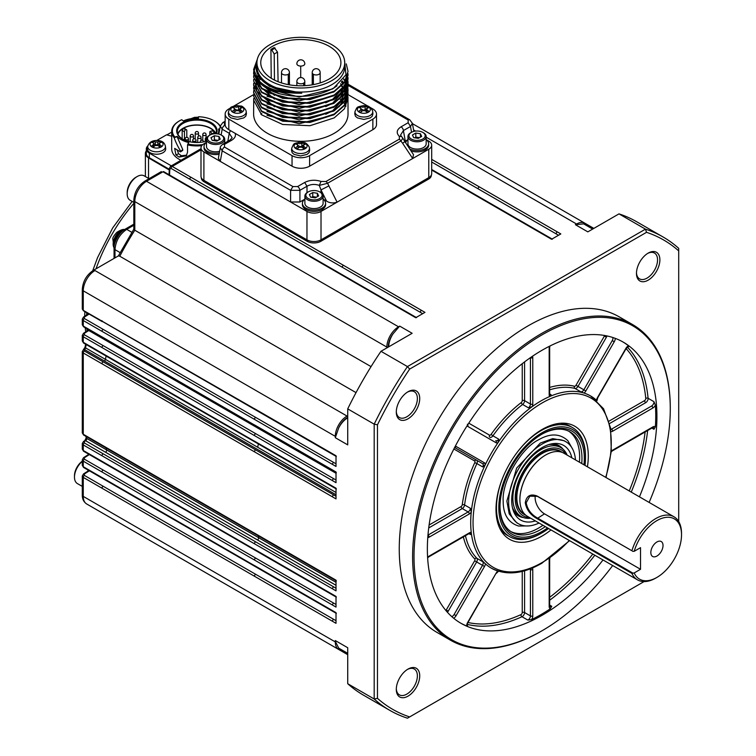 <?xml version="1.0" encoding="UTF-8"?>
<svg xmlns="http://www.w3.org/2000/svg" width="756" height="756" viewBox="0 0 756 756"><rect width="100%" height="100%" fill="white"/><g stroke="black" fill="none" stroke-linecap="round" stroke-linejoin="round"><path stroke-width="1.13" d="M163.797 171.706L162.965 171.782A1.654 0.954 -60 0 1 163.797 171.706L182.536 182.527A1.654 0.954 120 0 0 181.705 182.602L412.2 315.677A1.654 0.954 -60 0 1 413.031 315.602L182.536 182.527M181.705 182.602L162.965 171.782L146.513 181.289A16.566 9.563 120 0 0 134.795 201.578L134.795 230.221L371.045 366.622M356.029 392.619L119.788 256.227L118.437 255.878L93.319 270.383C86.553 274.967 82.876 281.326 82.291 289.482A3.317 1.909 180 0 0 83.264 290.833L83.264 310.347L255.367 409.27M336.014 582.318L258.854 537.799L258.325 535.891M200.992 149.839L172.217 166.443L170.544 166.292L169.325 168.437A1.654 0.907 2.5 0 0 169.816 169.117L169.552 175.033M336.014 620.685L84.37 475.401A1.654 0.954 120 0 0 83.264 477.395L82.291 476.025L83.547 473.899A1.654 0.907 57.5 0 1 84.37 473.984L89.369 470.799M88.31 470.194A16.566 9.563 120 0 0 87.498 471.385M336.014 604.46L84.37 459.175A1.654 0.954 120 0 0 83.264 461.169L83.264 466.717A1.654 0.954 120 0 0 83.604 467.473L82.291 465.384L83.264 466.717L255.367 566.149M103.109 469.996A1.654 0.954 120 0 0 102.003 471.99L83.264 461.169L82.291 459.79L83.547 457.673A1.654 0.907 57.5 0 1 84.37 457.749L89.369 454.573M336.014 588.225L84.37 442.95A1.654 0.954 120 0 0 83.264 444.934L83.264 450.481A1.654 0.954 120 0 0 83.604 451.247L82.291 449.159L83.264 450.481L255.367 549.924M103.109 453.77A1.654 0.954 120 0 0 102.003 455.755L83.264 444.934L82.291 443.564L83.547 441.438A1.654 0.907 57.5 0 1 84.37 441.523L85.617 440.729A1.654 0.907 -122.5 0 0 84.785 440.644M336.014 496.267L84.37 350.982A1.654 0.954 120 0 0 83.264 352.976L83.264 434.256A1.654 0.954 120 0 0 83.604 435.012L82.291 432.923L83.264 434.256L255.367 533.689M103.109 361.803A1.654 0.954 120 0 0 102.003 363.797L83.264 352.976L82.291 351.597L83.547 349.48A1.654 0.907 57.5 0 1 84.37 349.555L84.455 349.508A1.654 0.907 -122.5 0 0 83.623 349.433A1.654 0.907 -122.5 0 0 83.585 349.452M336.014 480.032L84.37 334.757A1.654 0.954 120 0 0 83.264 336.741L83.264 342.288A1.654 0.954 120 0 0 83.604 343.054L82.291 340.965L83.264 342.288L255.367 441.731M103.109 345.577A1.654 0.954 120 0 0 102.003 347.562L83.264 336.741L82.291 335.371L83.547 333.245A1.654 0.907 57.5 0 1 84.37 333.33L88.773 330.523A1.654 0.907 -122.5 0 0 87.942 330.438L88.669 329.748M336.014 463.806L84.37 318.522A1.654 0.954 120 0 0 83.264 320.516L83.264 326.063A1.654 0.954 120 0 0 83.604 326.819L82.291 324.73L83.264 326.063L255.367 425.496M103.109 329.342A1.654 0.954 120 0 0 102.003 331.336L83.264 320.516L82.291 319.145L83.547 317.019A1.654 0.907 57.5 0 1 84.37 317.104L89.123 314.071M82.291 309.006L83.264 310.347A0.992 0.576 120 0 0 83.472 310.801L82.291 309.024L82.291 289.482M119.788 256.227A216.981 125.279 -60 0 1 134.795 230.221L133.831 229.229L133.831 200.217A3.317 1.909 0 0 0 134.795 201.578L386.845 347.089A16.566 9.563 -60 0 1 398.554 326.809L146.513 181.289A3.317 1.909 60 0 0 144.85 181.128L161.34 171.603M431.355 175.052L431.355 175.203A9.611 5.547 180 0 1 428.539 179.125L320.79 241.334A9.611 5.547 180 0 1 307.201 241.334L204.129 181.827A9.611 5.547 180 0 1 201.323 177.906L201.323 177.754M102.665 321.593A0.992 0.576 -60 0 1 102.003 321.168M254.262 408.561L332.498 453.732A1.654 0.954 120 0 0 332.838 454.488L102.343 321.413A1.654 0.954 -60 0 1 102.003 320.657M426.167 139.614L428.775 141.117A9.941 5.736 180 0 1 431.685 145.18L431.685 173.578A9.941 5.736 180 0 1 428.775 177.632L321.016 239.85A9.941 5.736 180 0 1 306.964 239.85L203.903 180.344A9.941 5.736 180 0 1 200.992 176.28L200.992 147.883A9.941 5.736 180 0 1 203.903 143.829L206.501 142.326M149.074 178.681L144.179 175.855A14.08 8.127 120 0 0 137.138 176.554A14.08 8.127 120 0 0 127.188 193.801A14.08 8.127 120 0 0 130.098 200.245L133.831 202.391M82.291 461.387A14.08 8.127 120 0 0 74.475 477.13A14.08 8.127 120 0 0 77.395 483.575L82.291 486.401M120.119 252.608L114.988 249.641C115.677 241.022 119.58 234.266 126.696 229.361L131.837 232.319M146.314 150.898A10.934 6.313 -0 0 0 145.379 153.449A10.934 6.313 -0 0 0 148.535 157.891L169.259 169.987M169.287 169.287L149.319 157.758L149.319 153.156L171.31 165.847M149.319 153.156A10.272 5.925 180 0 1 146.314 148.97L146.314 153.562A10.272 5.925 0 0 0 149.319 157.758M431.685 145.18A9.941 5.736 180 0 1 428.775 149.234L321.016 211.444A9.941 5.736 180 0 1 306.964 211.444L203.903 151.937A9.941 5.736 180 0 1 200.992 147.883M137.138 176.554L135.967 177.235A12.427 7.173 120 0 0 127.188 192.449L127.188 193.801M82.291 461.179A12.427 7.173 120 0 0 74.475 475.779L74.475 477.13M146.314 148.97A10.272 5.925 180 0 1 147.807 145.889M171.697 132.13L166.887 134.899M171.697 136.193L166.566 134.814L156.917 140.389M413.475 154.611L412.691 158.514L402.655 143.319L404.876 141.58L402.844 138.225L401.115 140.824L327.565 183.283L337.1 202.164C333.32 203.44 329.814 203.099 326.592 201.143L323.105 199.121M304.885 199.121L299.915 201.994L290.597 201.994L290.597 190.332L292.922 186.562L224.504 147.061A3.317 1.909 120 0 0 222.179 150.831L220.298 147.637L218.389 158.202M323.105 199.187A11.595 6.691 180 0 1 325.59 203.336L325.59 204.687A11.595 6.691 180 0 1 322.188 209.421A11.595 6.691 180 0 1 309.554 210.867A11.595 6.691 180 0 1 302.4 204.687L302.4 203.336A11.595 6.691 180 0 1 304.885 199.187M225.42 142.723L224.721 142.326M328.954 185.872L320.979 189.917L319.287 185.4L321.054 181.431C315.176 179.569 309.714 179.919 304.677 182.47L297.58 186.562A3.317 1.909 60 0 1 299.915 190.332L290.597 190.332L222.179 150.831L220.27 161.397L218.371 158.306M219.098 154.271A11.595 6.691 180 0 1 204.016 147.883L204.016 146.532A11.595 6.691 180 0 1 206.501 142.393M407.947 139.614L404.8 141.466M426.167 139.69A11.595 6.691 180 0 1 428.652 143.829L428.652 145.18A11.595 6.691 180 0 1 425.259 149.915A11.595 6.691 180 0 1 411.028 150.898M179.304 120.969A25.175 14.534 0 0 0 179.068 121.111L179.068 121.111A25.175 14.534 0 0 0 171.697 131.383L171.697 148.97A25.175 14.534 0 0 0 181.005 160.253M163.022 152.684A9.11 5.264 0 0 0 165.677 148.639L165.432 146.362A8.864 5.122 180 0 1 162.852 150.293A8.864 5.122 180 0 1 152.939 151.342A8.864 5.122 180 0 1 147.732 146.362L147.486 148.639A9.11 5.264 0 0 0 152.835 153.761A9.11 5.264 0 0 0 163.022 152.684M321.054 181.431L325.912 181.534A3.317 1.909 60 0 1 327.565 183.283L319.287 185.4C314.874 183.897 310.782 184.18 307.002 186.241L307.002 192.657M325.59 203.336A11.595 6.691 180 0 1 322.188 208.061A11.595 6.691 180 0 1 309.554 209.516A11.595 6.691 180 0 1 302.4 203.336M224.504 147.061L224.504 144.377L222.85 144.207L229.937 140.115L232.139 137.8L229.266 133.292L227.811 141.344M219.353 152.863A11.595 6.691 180 0 1 204.016 146.532M224.721 142.393A11.595 6.691 180 0 1 225.26 142.818M369.769 107.191L372.859 108.977A12.427 7.173 180 0 1 376.497 114.043A12.427 7.173 180 0 1 372.859 119.117L309.61 155.632A12.427 7.173 180 0 1 292.043 155.632L228.803 119.117L228.803 129.663A12.427 7.173 180 0 1 225.373 125.931L224.504 125.43A3.317 1.909 120 0 0 222.179 129.2L220.298 126.006L218.834 134.114M220.298 126.006L222.85 122.576L225.156 122.359M413.844 131.412L412.379 123.294L410.499 126.488L411.538 132.281M347.977 85.277L408.164 120.034A3.317 1.909 -60 0 1 409.818 119.864L348.015 84.181M405.31 141.145L403.402 130.58L400.538 135.097L402.844 138.225M428.652 143.829A11.595 6.691 180 0 1 425.259 148.563A11.595 6.691 180 0 1 409.809 149.045M405.622 142.723A11.595 6.691 180 0 1 407.947 139.69M404.876 141.58L413.579 154.772M122.585 230.977A11.094 6.407 120 0 0 122.17 231.204A11.094 6.407 120 0 0 114.336 245.265M198.544 117.057L197.023 118.219M220.289 126.044A25.175 14.534 0 0 0 214.676 121.111A25.175 14.534 0 0 0 214.439 120.969M171.697 131.383A25.175 14.534 0 0 0 174.173 137.677C175.723 142.241 177.868 146.692 180.637 151.039L180.278 151.786L174.674 148.393L175.902 154.848L179.068 157.078L186.297 155.831L187.545 152.192L187.545 144.887A25.175 14.534 0 0 0 201.776 145.643M174.173 137.677L177.121 136.723L182.772 149.575L180.278 151.786M304.677 182.47L307.002 186.241L299.915 190.332L299.915 201.994M319.731 191.901L320.431 192.307A9.11 5.264 180 0 1 323.105 196.031L323.105 203.336A9.11 5.264 180 0 1 320.431 207.049A9.11 5.264 180 0 1 310.508 208.193A9.11 5.264 180 0 1 304.885 203.336L304.885 196.031A9.11 5.264 180 0 1 307.55 192.307L308.25 191.901A8.118 4.687 180 0 1 319.731 191.901A8.118 4.687 180 0 1 319.731 198.526A8.118 4.687 180 0 1 308.25 198.526A8.118 4.687 180 0 1 308.25 191.901L307.55 192.307M222.85 144.207L222.85 144.207C220.875 145.842 220.024 146.985 220.298 147.637M376.497 114.043L376.497 124.598A12.427 7.173 180 0 1 372.859 129.663L309.61 166.178A12.427 7.173 180 0 1 292.043 166.178L235.192 133.358C236.014 136.014 234.814 138.32 231.591 140.285L224.504 144.377M229.937 140.115A3.317 1.909 60 0 1 231.591 140.285M230.4 130.59L229.266 133.292L222.179 129.2L221.13 134.984M219.646 151.247A9.11 5.264 180 0 1 206.501 146.532L206.501 139.227A9.11 5.264 180 0 1 209.166 135.513L209.875 135.107A8.118 4.687 180 0 1 221.347 135.107A8.118 4.687 180 0 1 221.347 141.731A8.118 4.687 180 0 1 209.875 141.731A8.118 4.687 180 0 1 209.875 135.107L209.166 135.513M225.373 125.931A12.427 7.173 180 0 1 225.156 124.598L225.156 114.043A12.427 7.173 180 0 1 228.803 108.977L230.202 108.165M408.164 122.718L410.499 126.488L403.402 130.58A3.317 1.909 -120 0 0 401.077 126.819L408.164 122.718L408.164 120.034M402.655 143.319L399.451 139.076L399.262 136.278L401.493 136.524M422.802 132.394L423.502 132.801A9.11 5.264 180 0 1 426.167 136.524L426.167 143.829A9.11 5.264 180 0 1 423.502 147.543A9.11 5.264 180 0 1 413.57 148.686A9.11 5.264 180 0 1 407.947 143.829L407.947 136.524A9.11 5.264 180 0 1 410.621 132.801L411.321 132.394A8.118 4.687 180 0 1 422.802 132.394A8.118 4.687 180 0 1 422.802 139.028A8.118 4.687 180 0 1 411.321 139.028A8.118 4.687 180 0 1 411.321 132.394L410.621 132.801M220.204 126.507A24.513 14.156 0 0 0 214.203 120.837A24.513 14.156 0 0 0 198.582 116.726L198.403 118.248A21.867 12.625 0 0 0 183.339 120.932L181.695 119.731A24.513 14.156 0 0 0 179.541 120.837A24.513 14.156 0 0 0 174.834 137.044L177.216 136.373A21.867 12.625 0 0 0 188.773 142.572L187.545 144.887M218.059 133.954A21.867 12.625 0 0 0 218.739 130.845A21.867 12.625 0 0 0 218.512 129.03L219.769 128.926M187.79 143.99A24.513 14.156 0 0 0 202.806 144.576M186.76 155.15L181.412 155.727L179.068 157.078M175.902 154.848L178.662 153.789L181.412 155.727M178.662 153.789L177.093 149.839M198.119 117.378A6.492 3.752 0 0 0 192.071 118.531M161.17 141.665A6.492 3.752 0 0 0 151.994 141.665A6.492 3.752 0 0 0 151.994 146.966A6.492 3.752 0 0 0 161.17 146.966A6.492 3.752 0 0 0 161.17 141.665A23.19 13.391 -60 0 0 160.801 141.759L159.941 141.287A23.152 13.372 -60 0 0 157.872 142.015L157.872 144.528L159.053 143.838M323.105 196.031A9.11 5.264 180 0 1 320.431 199.745A9.11 5.264 180 0 1 310.508 200.888A9.11 5.264 180 0 1 304.885 196.031M348.034 94.642L369.079 106.794M228.803 129.663L235.192 133.358M221.347 135.107L222.056 135.513A9.11 5.264 180 0 1 224.721 139.227A9.11 5.264 180 0 1 222.056 142.95A9.11 5.264 180 0 1 212.124 144.084A9.11 5.264 180 0 1 206.501 139.227M228.803 119.117A12.427 7.173 180 0 1 225.156 114.043M233.708 106.142L253.714 94.594L253.619 96.22L261.567 111L282.706 120.676L309.969 121.886L334.209 114.061L344.443 104.98L348.034 94.311L347.958 92.686M426.167 136.524A9.11 5.264 180 0 1 423.502 140.238A9.11 5.264 180 0 1 413.57 141.381A9.11 5.264 180 0 1 407.947 136.524M216.443 133.755A20.204 11.671 0 0 0 206.889 120.714A20.204 11.671 0 0 0 182.583 122.595A20.204 11.671 0 0 0 182.583 139.095A20.204 11.671 0 0 0 206.501 141.098M192.742 118.446L193.517 118.031A23.152 13.372 60 0 1 194.405 118.305M151.994 146.966A23.19 13.391 -60 0 1 152.362 146.626L151.502 146.163A23.152 13.372 -60 0 1 153.572 144.49L153.572 142.997A23.152 13.372 -120 0 0 151.502 142.279L153.222 141.287A23.152 13.372 60 0 1 155.292 142.015L157.872 142.015M154.092 146.409A1.824 1.049 0 0 0 154.111 146.258L153.572 142.997M152.362 146.626L153.222 147.146A23.152 13.372 -60 0 1 155.292 145.483L157.872 145.483A23.152 13.372 60 0 1 159.941 147.146L161.661 146.163A23.152 13.372 -120 0 0 159.592 144.49L159.592 142.997A23.152 13.372 -60 0 1 161.661 142.279L160.801 141.759M159.072 146.409A1.824 1.049 0 0 1 159.053 146.258L159.592 142.997M309.676 150.321L309.015 152.712L307.04 154.413L300.595 155.953L294.15 154.413L292.175 152.712L291.514 150.302M372.925 113.806L372.254 116.197L370.279 117.898L363.844 119.439L357.399 117.898L355.424 116.197L354.753 113.787M246.437 113.806L245.766 116.197L243.791 117.898L237.346 119.439L230.911 117.898L228.936 116.197L228.265 113.787M347.958 96.503L348.034 114.043A47.203 27.254 180 0 1 334.209 133.321A47.203 27.254 180 0 1 282.763 139.227A47.203 27.254 180 0 1 253.619 114.043L253.714 98.412M340.124 98.951A47.203 27.254 180 0 1 341.145 99.868M342.081 100.803A47.203 27.254 180 0 1 342.723 101.484M343.054 101.862A47.203 27.254 180 0 1 343.517 102.41M344.235 103.326A47.203 27.254 180 0 1 344.906 104.29M345.086 104.564A47.203 27.254 180 0 1 346.021 106.18M215.989 133.736A19.543 11.283 0 0 0 216.414 131.383A19.543 11.283 0 0 0 204.347 120.96A19.543 11.283 0 0 0 183.046 123.408A19.543 11.283 0 0 0 177.329 131.383A19.543 11.283 0 0 0 182.82 139.227M153.222 142.856L153.222 141.287M154.111 143.838L155.292 144.528A1.824 1.049 0 0 0 157.872 144.528M159.941 142.856L159.941 141.287M315.233 197.883L310.612 197.165L309.374 194.5L312.757 192.553L317.378 193.262L318.616 195.927L315.233 197.883M348.034 98.129L344.443 108.798L334.209 117.879L309.969 125.704L282.706 124.485L261.567 114.808L253.619 100.038M216.849 141.079L212.228 140.37L210.99 137.705L214.373 135.749L218.994 136.467L220.232 139.132L216.849 141.079M418.295 138.376L413.683 137.668L412.445 134.993L415.819 133.047L420.44 133.755L421.678 136.43L418.295 138.376M177.783 133.821A19.543 11.283 180 0 1 196.796 124.967A19.543 11.283 180 0 1 215.923 133.736M311.538 197.316L312.757 196.607L312.757 192.553M312.757 196.607L316.452 197.184M317.378 196.645L317.378 193.262M305.188 143.394A6.492 3.752 180 0 1 305.188 148.696A6.492 3.752 180 0 1 296.002 148.696A6.492 3.752 180 0 1 296.002 143.394A6.492 3.752 180 0 1 305.188 143.394A23.19 13.391 120 0 0 304.81 143.489A22.406 12.937 60 0 1 305.67 144.009L303.071 145.398L303.071 147.987A1.824 1.049 0 0 0 303.09 148.138M368.437 112.181A6.492 3.752 180 0 1 359.242 112.181A6.492 3.752 180 0 1 359.251 106.879A6.492 3.752 180 0 1 368.427 106.879A6.492 3.752 180 0 1 368.427 112.181M241.939 106.879A6.492 3.752 180 0 1 241.939 112.181A6.492 3.752 180 0 1 232.754 112.181A6.492 3.752 180 0 1 232.763 106.879A6.492 3.752 180 0 1 241.939 106.879A23.19 13.391 120 0 0 241.561 106.974A22.406 12.937 60 0 1 242.421 107.494L239.822 108.883L239.822 111.472A1.824 1.049 -0 0 0 239.841 111.623M347.921 92.412L347.656 90.777M347.59 90.503L347.127 88.877M347.032 88.594L346.361 86.968M346.229 86.685L345.549 85.39M343.876 82.876L343.366 82.234M343.063 81.856L342.26 80.958M253.714 90.786L253.619 92.412L261.567 107.182L282.706 116.859L309.969 118.078L334.209 110.253L344.443 101.162L348.034 90.503L347.958 88.877M347.921 88.594L347.656 86.968M347.59 86.685L347.127 85.059M347.032 84.785L346.361 83.151M346.229 82.876L345.549 81.582M344.226 79.541L343.791 78.945M258.618 76.677L257.654 77.83M253.714 86.968L253.619 88.594L261.567 103.374L282.706 113.05L309.969 114.26L334.209 106.435L344.443 97.354L348.034 86.685L347.958 85.059M253.714 83.16L253.619 84.785L261.567 99.556L282.706 109.233L309.969 110.452L334.209 102.618L344.443 93.536L348.034 82.876L347.958 81.242M253.714 79.342L253.619 80.968L261.567 95.738L282.706 105.415L309.969 106.634L334.209 98.809L344.443 89.728L348.034 79.059L347.958 77.433M253.714 75.524L253.619 77.15L261.567 91.93L282.706 101.606L309.969 102.825L334.209 94.991L344.443 85.91L348.034 75.25L347.958 73.615M253.714 71.716L253.619 73.341L261.567 88.112L282.706 97.789L309.969 99.008L334.209 91.183L344.443 82.102L348.034 71.433L346.276 63.901M257.361 59.138L253.619 69.524L254.403 74.343C261.368 87.337 277.159 93.621 301.786 93.205L269.523 86.307L259.591 78.104L256.104 67.445M337.053 85.778L332.451 88.991L299.187 97.042L267.019 88.641M333.642 92.071L299.187 100.85L267.019 92.449M261.973 88.452L256.473 79.2M256.208 77.679L256.104 75.978M333.642 95.889L299.187 104.668L267.019 96.267M261.973 92.26L256.473 83.009M256.312 82.196L256.104 78.889L256.615 82.669M345.549 81.705L345.275 84.644M345.086 85.504L339.075 95.417M333.642 99.707L299.187 108.477L267.019 100.076M256.104 83.614L256.152 82.498M256.303 81.251L256.624 79.796M257.475 77.433L258.202 75.978M345.549 84.606L345.275 88.452M345.086 89.321L339.075 99.234M333.642 103.515L299.187 112.294L267.019 103.893M261.973 99.896L256.473 90.644M256.312 89.822L256.152 86.316M256.303 85.059L256.624 83.614M256.756 83.151L257.276 81.705M258.467 79.342L259.431 77.887M345.549 89.331L345.275 92.27M345.369 94.594L345.086 93.149L339.075 103.043M333.642 107.333L299.187 116.112L267.019 107.702M341.362 81.969L342.232 83.151M344.49 87.422L344.963 88.877M345.086 89.331L345.369 90.777M345.549 92.355L345.275 96.078M345.086 96.948L339.075 106.861M333.642 111.141L299.187 119.921L267.019 111.519M341.58 86.071L342.232 86.968M344.49 91.24L344.963 92.686M333.642 114.959L299.187 123.738L267.019 115.337M344.471 59.951L345.964 74.806L333.793 87.961C317.662 96.645 299.546 98.563 279.436 93.716L260.565 83.973L253.619 69.524M348.034 71.433L344.443 82.659L334.209 91.741L309.969 99.565L282.706 98.346L261.567 88.669L253.619 73.899L253.742 71.99M253.78 71.716L256.19 65.233M348.034 75.25L344.443 86.468L334.209 95.558L309.969 103.374L282.706 102.164L261.567 92.487L253.619 77.15M348.034 79.059L344.443 90.285L334.209 99.367L309.969 107.191L282.706 105.982L261.567 96.296L253.619 80.968M345.861 75.071L346.928 77.433M347.032 77.707L347.524 79.342M347.59 79.616L347.892 81.242M347.921 81.525L348.034 83.434L344.443 94.094L334.209 103.185L309.969 111.009L282.706 109.79L261.567 100.113L253.619 85.343L253.742 83.434M348.034 86.685L344.443 97.911L334.209 106.993L309.969 114.817L282.706 113.608L261.567 103.931L253.619 88.594M343.583 79.238L344.075 79.89M344.32 80.231L344.925 81.109M345.549 82.13L346.097 83.151M346.229 83.434L346.928 85.059M347.032 85.343L347.524 86.968M347.59 87.242L347.892 88.877M347.921 89.151L348.034 91.06L344.443 101.729L334.209 110.811L309.969 118.635L282.706 117.416L261.567 107.739L253.619 92.969L253.742 91.06M253.78 90.786L254.11 89.151M254.186 88.877L254.725 87.242M254.838 86.968L255.604 85.343M255.745 85.059L256.133 84.407M256.813 83.34L257.55 82.338M259.176 80.438L260.451 79.182M348.034 94.311L344.443 105.538L334.209 114.619L309.969 122.444L282.706 121.234L261.567 111.557L253.619 96.22M345.549 95.625L345.483 94.594M345.435 94.141L345.227 92.893M345.086 92.232L344.651 90.777M344.32 89.898L343.876 88.877M343.186 87.554L342.827 86.968M342.544 86.515L341.967 85.674M341.145 84.606L340.455 83.784M260.187 83.623L259.431 84.606M258.618 85.815L258.202 86.515M325.723 114.269L332.451 110.962L344.575 97.722M345.549 91.807L345.483 90.786M345.435 90.323L345.227 89.085M345.086 88.414L344.651 86.968M344.32 86.08L343.876 85.059M343.186 83.746L342.827 83.151M342.544 82.697L341.74 81.553M258.618 82.007L258.202 82.697M257.957 83.151L257.55 83.973M256.104 86.515L256.615 90.295M256.927 91.315L274.475 106.794M325.723 106.643L332.451 103.336L344.575 90.096M344.925 89.01L345.549 84.814M257.957 75.524L257.276 76.98M257.097 77.433L256.747 78.435M256.52 79.276L256.237 80.788M256.18 81.251L256.133 81.903M325.723 102.835L332.451 99.527L344.575 86.288M256.927 83.689L274.475 99.168M256.104 75.071L256.407 77.962M256.927 79.871L274.475 95.36M301.786 93.205A44.717 25.817 -0 0 1 256.284 69.684L256.945 62.124M213.154 140.512L214.373 139.803L214.373 135.749M214.373 139.803L218.068 140.38M218.994 139.841L218.994 136.467M414.6 137.809L415.819 137.101L415.819 133.047M415.819 137.101L419.514 137.677M420.44 137.138L420.44 133.755M215.583 133.727A19.212 11.094 0 0 0 213.513 130.703A19.212 11.094 0 0 0 183.283 128.407A19.212 11.094 -0 0 0 177.972 134.256M311.604 197.325A4.139 2.391 180 0 1 315.063 196.966A4.139 2.391 180 0 1 316.273 197.278M303.6 144.736L303.6 146.22A23.152 13.372 60 0 1 305.67 147.892L303.95 148.885A23.152 13.372 -120 0 0 301.88 147.212L299.31 147.212L297.24 148.885A22.406 12.937 -120 0 0 296.38 148.356A22.406 12.937 -120 0 0 295.52 147.892L297.59 146.22L297.59 144.736A23.152 13.372 -120 0 0 295.52 144.009L297.24 143.016A23.152 13.372 60 0 1 299.31 143.744L303.95 143.016A22.406 12.937 60 0 1 304.81 143.489M298.1 148.138A1.824 1.049 -0 0 0 298.119 147.987L297.59 144.736M366.849 108.221L366.849 109.705A23.152 13.372 60 0 1 368.919 111.378L367.199 112.37A23.152 13.372 -120 0 0 365.129 110.697L362.549 110.697L360.48 112.37A22.406 12.937 -120 0 0 359.62 111.841A22.406 12.937 -120 0 0 358.769 111.378L360.829 109.705L360.829 108.221A23.152 13.372 -120 0 0 358.769 107.494L360.48 106.501A23.152 13.372 60 0 1 362.549 107.229L367.199 106.501A22.406 12.937 60 0 1 368.059 106.974A22.406 12.937 60 0 1 368.919 107.494L366.31 108.883L366.31 111.472A1.824 1.049 0 0 0 366.329 111.623M361.349 111.633A1.824 1.049 -0 0 0 361.368 111.472L360.829 108.221M240.351 108.221L240.351 109.705A23.152 13.372 60 0 1 242.421 111.378L240.71 112.37A23.152 13.372 -120 0 0 238.641 110.697L236.061 110.697L233.991 112.37A22.406 12.937 -120 0 0 233.131 111.841A22.406 12.937 -120 0 0 232.272 111.378L234.341 109.705L234.341 108.221A23.152 13.372 -120 0 0 232.272 107.494L233.991 106.501A23.152 13.372 60 0 1 236.061 107.229L240.71 106.501A22.406 12.937 60 0 1 241.561 106.974M234.861 111.633A1.824 1.049 -0 0 0 234.88 111.472L234.341 108.221M279.436 93.716A47.203 27.254 180 0 1 254.403 74.343M344.727 62.653A43.895 25.345 180 0 1 331.865 80.571A43.895 25.345 180 0 1 284.029 86.071A43.895 25.345 180 0 1 256.936 62.653A43.895 25.345 180 0 1 269.788 44.736A43.895 25.345 180 0 1 317.624 39.246A43.895 25.345 180 0 1 344.727 62.653L344.727 66.708A43.895 25.345 180 0 1 331.865 84.634A43.895 25.345 180 0 1 284.029 90.125A43.895 25.345 180 0 1 256.936 66.708A43.895 25.345 180 0 1 257.078 64.685M213.22 140.521A4.139 2.391 180 0 1 216.679 140.162A4.139 2.391 180 0 1 217.898 140.484M414.666 137.819A4.139 2.391 180 0 1 418.134 137.46A4.139 2.391 180 0 1 419.344 137.772M212.625 131.251L213.513 130.703L214.279 133.793M184.511 129.115L183.283 128.407L182.168 130.467L182.168 138.821M303.95 143.016L303.95 144.585M298.119 145.568L299.31 146.258A1.824 1.049 0 0 0 301.88 146.258L303.071 145.568M297.24 144.585L297.24 143.016M367.199 106.501L367.199 108.07M361.368 109.053L362.549 109.743A1.824 1.049 -0 0 0 365.129 109.743L366.31 109.053M360.48 108.07L360.48 106.501M240.71 106.501L240.71 108.07M234.88 109.053L236.061 109.743A1.824 1.049 0 0 0 238.641 109.743L239.822 109.053M233.991 108.07L233.991 106.501M186.798 137.299L186.798 130.438A1.654 0.954 120 0 0 186.458 129.682A1.654 0.954 120 0 0 185.182 130.126A1.654 0.954 120 0 0 184.455 131.79L182.168 130.467M211.472 134.388L211.472 133.84A1.654 0.68 -108.4 0 0 211 132.149A1.654 0.68 -108.4 0 0 210.121 131.44A1.654 0.68 -108.4 0 0 209.818 132.187L209.818 135.135M184.455 140.049L184.455 131.79M329.162 79.011A40.068 23.134 180 0 1 285.721 84.086A40.068 23.134 180 0 1 260.763 62.937A40.068 23.134 180 0 1 272.491 46.296A40.068 23.134 180 0 1 316.395 41.334A40.068 23.134 180 0 1 340.899 62.937A40.068 23.134 180 0 1 329.162 79.011M271.234 78.255L270.922 49.461A40.03 23.105 180 0 1 272.529 48.478A40.03 23.105 180 0 1 274.22 47.552L277.509 52.098L278.095 81.705M270.922 49.461L271.848 49.99L275.146 48.091M274.466 80.079L274.192 54.016L271.848 49.99M274.192 54.016L277.509 52.098M399.726 326.129L398.554 326.809A0.992 0.576 60 0 1 398.837 327.036L399.726 326.129L412.143 333.292L380.977 351.294L407.446 366.575L645.463 229.153L618.994 213.872L587.828 231.865L575.41 224.702L576.582 224.022A16.566 9.563 -60 0 1 584.861 223.2L412.445 123.653M431.685 162.001L556.142 233.859A1.654 0.954 -60 0 1 557.314 231.903L560.829 233.935L551.578 239.274L431.685 170.053M189.784 179.219A1.654 0.954 -60 0 1 190.956 177.263L172.217 166.443A1.654 0.954 120 0 0 171.045 168.399L420.279 312.294A1.654 0.954 -60 0 1 421.451 310.338L424.966 312.37L415.715 317.709L412.2 315.677M398.837 327.036L393.025 333.85A16.566 9.563 120 0 0 388.716 346.824M347.023 416.065A16.566 9.563 120 0 0 335.305 436.354L83.264 290.833A16.566 9.563 -60 0 1 94.972 270.544L347.023 416.065A0.992 0.576 60 0 1 347.722 417.284A15.574 8.987 120 0 0 338.65 428.038L335.305 437.705L347.722 444.868L347.722 408.883A273.294 157.787 -60 0 1 380.977 351.294M347.722 408.883L374.192 424.163A273.294 157.787 -60 0 1 407.446 366.575L409.648 369.089L646.531 232.319L645.463 229.153A273.294 157.787 -60 0 1 663.097 236.997A273.294 157.787 -60 0 1 678.708 248.346L678.708 250.897A270.979 156.454 120 0 0 646.531 232.319M663.097 236.997L636.628 221.716A273.294 157.787 120 0 0 618.994 213.872M592.676 229.068L584.397 224.286A16.566 9.563 120 0 0 583.509 223.87L575.41 224.702M338.65 428.038A16.566 9.563 -60 0 1 347.722 417.822M332.498 453.732L336.014 455.755L336.014 466.443L102.003 331.336M102.003 336.883A1.654 0.954 -60 0 0 102.353 337.639L332.838 470.714A1.654 0.954 -60 0 1 332.498 469.958L336.014 471.99L336.014 482.668L102.003 347.562M102.003 353.109A1.654 0.954 -60 0 0 102.353 353.874L332.838 486.949A1.654 0.954 -60 0 1 332.498 486.184L336.014 488.215L336.014 498.894L102.003 363.797M102.003 445.076A1.654 0.954 -60 0 0 102.353 445.832L332.838 578.907A1.654 0.954 -60 0 1 332.498 578.151L336.014 580.183L336.014 590.861L102.003 455.755M102.003 461.302A1.654 0.954 -60 0 0 102.353 462.067L332.838 595.142A1.654 0.954 -60 0 1 332.498 594.377L336.014 596.408L336.014 607.087L102.003 471.99M102.003 477.537A1.654 0.954 -60 0 0 102.353 478.293L332.838 611.368A1.654 0.954 -60 0 1 332.498 610.612L336.014 612.634L336.014 623.322L83.264 477.395L83.264 496.399A3.317 1.909 180 0 1 82.291 495.048L82.291 476.006M335.305 640.568L335.305 641.92L83.264 496.399A16.566 9.563 -60 0 0 86.694 503.978L338.735 649.498A16.566 9.563 -60 0 1 335.305 641.92A0.992 0.576 -0 0 0 335.645 642.042L335.305 640.568L347.722 647.731L347.722 683.717L374.192 699.007L374.192 424.163L377.471 424.815A270.979 156.454 -60 0 1 409.648 369.089M377.471 424.815L377.471 698.346A270.979 156.454 120 0 0 409.648 716.924L644.055 581.591M678.708 521.564L678.708 250.897M612.681 565.535A181.204 104.621 -60 0 1 542.147 630.693L541.447 631.099A182.196 105.197 -60 0 1 450.349 640.124L436.996 632.413A182.196 105.197 -60 0 1 399.253 549.007A182.196 105.197 -60 0 1 478.784 365.649A182.196 105.197 -60 0 1 619.192 316.84L632.545 324.541A182.196 105.197 -60 0 1 670.279 407.947L670.279 408.76A181.204 104.621 -60 0 1 649.12 502.419M419.722 675.855A16.566 9.563 -60 0 1 408.004 696.144A16.566 9.563 -60 0 1 396.295 689.377A16.566 9.563 -60 0 1 408.004 669.098A16.566 9.563 -60 0 1 419.722 675.855M419.722 398.525A16.566 9.563 -60 0 1 408.004 418.815A16.566 9.563 -60 0 1 396.295 412.058A16.566 9.563 -60 0 1 408.004 391.769A16.566 9.563 -60 0 1 419.722 398.525M659.884 259.866A16.566 9.563 -60 0 1 648.175 280.155A16.566 9.563 -60 0 1 636.467 273.389A16.566 9.563 -60 0 1 648.175 253.109A16.566 9.563 -60 0 1 659.884 259.866M335.645 642.042L338.65 647.996A16.566 9.563 120 0 0 339.444 648.553L347.722 653.335M409.648 716.924L407.446 718.2A273.294 157.787 -60 0 1 389.803 710.356L363.334 695.076A273.294 157.787 -60 0 1 347.722 683.717M389.803 710.356A273.294 157.787 -60 0 1 374.192 699.007L377.471 698.346M396.305 411.349A14.903 8.609 120 0 0 399.385 417.529A14.903 8.609 120 0 0 410.867 413.532A14.903 8.609 120 0 0 417.378 398.525A14.903 8.609 120 0 0 414.288 391.702A14.903 8.609 120 0 0 407.408 392.128M450.349 640.124A182.196 105.197 -60 0 1 412.606 556.718A182.196 105.197 -60 0 1 492.137 373.36A182.196 105.197 -60 0 1 632.545 324.541M407.408 669.457A14.903 8.609 -60 0 1 414.288 669.032A14.903 8.609 -60 0 1 417.378 675.855A14.903 8.609 -60 0 1 410.867 690.861A14.903 8.609 -60 0 1 399.385 694.849A14.903 8.609 -60 0 1 396.305 688.678M647.571 253.468A14.903 8.609 -60 0 1 654.46 253.043A14.903 8.609 -60 0 1 657.55 259.866A14.903 8.609 -60 0 1 651.039 274.872A14.903 8.609 -60 0 1 639.548 278.86A14.903 8.609 -60 0 1 636.476 272.689M542.147 630.693A181.204 104.621 -60 0 1 414.014 556.718A181.204 104.621 -60 0 1 542.147 334.785A181.204 104.621 -60 0 1 670.279 408.76M603.014 559.96A162.323 93.716 -60 0 1 542.147 615.271A162.323 93.716 -60 0 1 460.99 623.313A162.323 93.716 -60 0 1 460.98 435.881A162.323 93.716 -60 0 1 623.303 342.166A162.323 93.716 -60 0 1 639.453 496.843M627.348 347.051A162.323 93.716 -60 0 1 648.1 398.289L653.959 401.672L655.376 405.254A162.323 93.716 -60 0 1 655.376 426.781L653.959 429.285L651.861 428.076M622.717 341.825A162.323 93.716 -60 0 1 628.463 345.757L628.765 346.333M467.321 625.949L466.669 625.977A162.323 93.716 -60 0 1 460.404 622.972M549.659 605.083L551.757 606.303L550.292 608.778A162.323 93.716 -60 0 1 540.975 614.6A162.323 93.716 -60 0 1 531.657 619.542L527.849 620.1L521.99 616.726A162.323 93.716 -60 0 1 467.236 624.371M497.883 571.035A99.386 57.38 -60 0 1 491.287 568.125A99.386 57.38 -60 0 1 485.465 563.863L482.753 561.699A3.317 1.909 -60 0 1 482.508 565.327L484.502 566.49L456.104 615.668A4.971 2.873 -60 0 1 453.685 618.257M470.449 534.511L468.975 533.66L469.797 533.415A3.317 1.909 -60 0 1 470.449 534.511L471.253 532.46A99.386 57.38 -60 0 1 471.253 512.171L470.449 508.334A3.317 1.909 -60 0 1 468.144 511.944A1.654 0.954 60 0 1 469.306 513.967L429.153 537.157A4.971 2.873 -60 0 1 427.773 537.629M454.706 447.363A1.654 1.351 -60 0 0 456.104 446.446L484.502 462.842A1.654 1.351 -60 0 1 482.508 463.608L454.63 447.514L482.508 463.608A3.317 1.909 -60 0 1 482.753 466.953L485.465 464.354A99.386 57.38 -60 0 1 497.883 442.836L498.78 439.189A3.317 1.909 -60 0 1 495.756 440.654A1.654 1.351 120 0 1 496.097 442.761L467.699 426.365A4.971 2.873 -60 0 1 467.095 425.789M524.579 361.907L524.579 400.661L530.438 404.044A3.317 1.909 -60 0 1 528.472 407.843L532.186 406.624A99.386 57.38 -60 0 1 549.763 396.484L551.133 394.764A3.317 1.909 -60 0 1 549.858 394.745L549.659 393.904A1.654 0.954 180 0 1 549.177 394.575L549.177 348.204A4.971 2.873 -60 0 1 549.527 346.21M606.936 335.929A3.317 1.909 -60 0 1 606.397 337.223L578 386.41L583.849 389.794A3.317 1.909 -60 0 1 580.825 391.816L584.067 393.082A99.386 57.38 -60 0 1 590.663 395.993A99.386 57.38 -60 0 1 596.484 400.255M550.992 529.928A65.262 37.677 -60 0 1 500.585 529.88A65.262 37.677 -60 0 1 496.002 509.383A65.262 37.677 -60 0 1 562.19 423.171A65.262 37.677 -60 0 1 587.431 466.811M548.563 528.52A61.283 35.381 -60 0 1 542.147 532.782L540.975 533.452A62.937 36.335 -60 0 1 509.506 536.571L507.163 535.22A62.937 36.335 -60 0 1 499.612 527.953M560.035 423.294A62.937 36.335 -60 0 1 570.1 426.204L572.443 427.556A62.937 36.335 -60 0 1 585.484 456.369L585.484 457.72A61.283 35.381 -60 0 1 585.002 465.403M514.553 455.962A62.937 36.335 -60 0 1 540.975 430.674A62.937 36.335 -60 0 1 572.443 427.556M509.506 536.571A62.937 36.335 -60 0 1 505.159 472.235M542.147 532.782A61.283 35.381 -60 0 1 498.809 507.758A61.283 35.381 -60 0 1 542.147 432.697A61.283 35.381 -60 0 1 585.484 457.72M547.524 527.924A59.63 34.426 -60 0 1 542.147 531.421A59.63 34.426 -60 0 1 499.981 507.078A59.63 34.426 -60 0 1 542.147 434.048A59.63 34.426 -60 0 1 583.963 464.808M541.551 434.398A57.976 33.472 -60 0 1 569.958 431.856A57.976 33.472 -60 0 1 581.742 463.522M545.303 526.639A57.976 33.472 -60 0 1 540.975 529.398A57.976 33.472 -60 0 1 511.992 532.271A57.976 33.472 -60 0 1 499.99 506.397M568.767 431.222A57.976 33.472 -60 0 1 579.398 462.171M542.959 525.288A57.976 33.472 -60 0 1 510.839 531.553M528.633 525.93L518.569 526.034C508.278 522.755 503.146 514.467 503.194 501.171C501.606 481.837 521.092 448.081 538.631 439.784C550.122 433.103 559.865 433.396 567.85 440.672L572.802 449.442M539.056 523.029A47.373 27.348 -60 0 1 518.465 523.766L516.679 522.736L509.223 513.929L506.87 501.048L516.679 468.04L540.37 443.035L552.693 438.631L564.052 440.682L565.828 441.712A47.373 27.348 -60 0 1 575.496 459.922M518.465 523.766A47.373 27.348 -60 0 1 511.198 485.806A47.373 27.348 -60 0 1 542.147 444.055A47.373 27.348 -60 0 1 565.828 441.712M535.399 520.922A43.064 24.863 -60 0 1 514.392 513.23A43.064 24.863 -60 0 1 520.61 470.308A43.064 24.863 -60 0 1 554.677 443.46A43.064 24.863 -60 0 1 571.838 457.805M523.625 517.614A40.578 23.427 -60 0 1 513.504 511.217M552.485 443.696A40.578 23.427 -60 0 1 563.088 449.253M530.703 518.21A39.756 22.954 -60 0 1 521.101 516.49L518.758 515.138A39.756 22.954 -60 0 1 512.436 507.597M548.818 444.575A39.756 22.954 -60 0 1 558.504 446.286L560.848 447.637A39.756 22.954 -60 0 1 567.142 455.093M521.101 516.49A39.756 22.954 -60 0 1 521.101 470.591A39.756 22.954 -60 0 1 560.848 447.637M529.483 517.501A38.093 21.99 -60 0 1 523.095 471.744A38.093 21.99 -60 0 1 565.923 454.384M656.926 577.404L655.754 578.085A36.439 21.036 -60 0 1 637.535 579.89L527.442 516.329A36.439 21.036 -60 0 1 519.892 499.64A36.439 21.036 -60 0 1 535.796 462.974A36.439 21.036 -60 0 1 563.881 453.213L673.974 516.773A36.439 21.036 -60 0 1 681.525 533.452L681.525 534.804A34.785 20.081 -60 0 1 656.926 577.404A34.785 20.081 -60 0 1 634.18 572.953L631.922 573.407L537.053 518.635C530.419 514.921 526.488 509.629 525.278 502.749C526.488 495.823 530.41 493.564 537.053 495.993L631.922 550.765A36.439 21.036 -60 0 1 673.974 516.773M637.535 579.89A36.439 21.036 -60 0 1 631.922 573.407M632.659 572.991L537.355 517.964C531.062 514.382 527.348 509.308 526.214 502.749L529.843 496.182L537.355 496.323L631.922 550.765M632.659 551.351L634.18 551.313A34.785 20.081 -60 0 1 661.698 518.389A34.785 20.081 -60 0 1 681.525 534.804M634.18 551.313L640.53 547.656L640.53 569.287L544.49 513.844A13.249 7.654 60 0 1 535.324 495.482M640.53 569.287L634.18 572.953M650.831 552.523A8.609 4.971 -60 0 1 654.592 543.857A8.609 4.971 -60 0 1 661.235 541.542A8.609 4.971 -60 0 1 661.235 551.493A8.609 4.971 -60 0 1 652.617 556.463A8.609 4.971 -60 0 1 650.831 552.523M335.135 271.12L333.963 270.516M413.57 129.909L415.63 131.1M426.167 137.186L576.582 224.022A0.992 0.576 -120 0 1 576.856 224.258M477.905 188.688L479.077 186.732L557.314 231.903M556.142 233.859L558.542 235.248M470.997 192.676L469.826 192.071M431.685 169.495L548.894 237.157A1.654 0.954 120 0 0 548.062 237.242M342.043 267.123L343.215 265.167L421.451 310.338M171.045 168.399L169.816 169.117M420.279 312.294L422.689 313.683M84.37 318.522L84.37 317.104M255.367 417.246L254.262 419.24M333.604 462.417A1.654 0.954 120 0 0 332.498 464.411M332.498 469.958L254.262 424.787M109.176 341.58A1.654 0.954 120 0 1 108.684 342.014L336.014 473.265M108.684 342.014L88.773 330.523A1.654 0.954 120 0 0 89.265 330.089M84.37 334.757L84.37 333.33M255.367 433.481L254.262 435.465M333.604 478.652A1.654 0.954 120 0 0 332.498 480.636M332.498 486.184L254.262 441.022M336.014 492.477L257.701 447.268L258.363 443.942M257.701 447.268L105.443 359.365A1.654 0.954 120 0 1 104.366 360.999L336.014 494.745M104.366 360.999L84.455 349.508A1.654 0.954 120 0 0 85.532 347.864A1.654 0.699 -169.1 0 1 85.041 347.231L85.636 344.226M84.37 350.982L84.37 349.555M255.367 449.707L254.262 451.701M333.604 494.878A1.654 0.954 120 0 0 332.498 496.872M332.498 578.151L254.262 532.98M257.787 540.134L105.528 452.22A1.654 0.954 120 0 0 106.596 449.886L258.854 537.799L257.787 540.134L336.014 585.295M105.528 452.22L85.617 440.729A1.654 0.954 120 0 0 86.685 438.395A1.654 1.181 164.1 0 1 86.222 437.818L85.787 436.278M84.37 442.95L84.37 441.523M255.367 541.674L254.262 543.658M333.604 586.845A1.654 0.954 120 0 0 332.498 588.829M332.498 594.377L254.262 549.215M84.37 459.175L84.37 457.749M255.367 557.9L254.262 559.894M333.604 603.071A1.654 0.954 120 0 0 332.498 605.065M332.498 610.612L254.262 565.441M84.37 475.401L84.37 473.984M255.367 574.125L254.262 576.119M333.604 619.296A1.654 0.954 120 0 0 332.498 621.29M347.722 654.687L138.225 533.736A16.566 9.563 -60 0 1 138.15 533.689M106.067 447.987A216.981 125.279 -60 0 0 106.596 449.886L86.685 438.395A216.981 125.279 -60 0 1 86.156 436.486M106.105 356.038A216.981 125.279 -60 0 0 105.443 359.365L85.532 347.864A216.981 125.279 -60 0 1 86.193 344.547M94.972 270.544A3.317 1.909 -120 0 0 93.319 270.383M431.685 159.374L479.077 186.732M190.956 177.263L343.215 265.167M428.539 177.773L428.539 179.125M320.79 239.973L320.79 241.334M307.201 239.973L307.201 241.334M204.129 180.476L204.129 181.827M103.109 486.221A1.654 0.954 120 0 0 102.003 488.215M133.831 225.241L126.696 229.361A3.317 1.909 -120 0 0 125.08 229.219L125.08 229.219A3.317 1.909 -120 0 0 124.4 230.731M133.831 224.173L125.08 229.219C117.36 233.528 113.353 244.982 114.061 248.318L114.061 248.318A3.317 1.909 0 0 0 114.988 249.641L114.988 257.872M148.535 178.369L148.535 157.891M306.964 211.444L306.964 239.85M321.016 239.85L321.016 211.444M203.903 151.937L203.903 180.344M428.775 149.234L428.775 177.632M133.831 203.336A122.755 70.875 120 0 0 96.021 268.824M86.732 312.691A122.755 70.875 120 0 0 86.619 315.063M86.864 328.709A122.755 70.875 120 0 0 87.082 330.996M320.979 192.657L320.979 189.917L326.592 201.143M399.451 139.076L325.912 181.534M297.58 186.562L292.922 186.562M399.262 136.278C396.04 132.876 396.645 129.72 401.077 126.819M224.504 125.43L224.504 122.737M372.859 119.117L372.859 129.663M309.61 155.632L309.61 166.178M292.043 155.632L292.043 166.178M123.776 230.06A11.094 6.407 120 0 0 121.697 230.93A11.094 6.407 120 0 0 114.137 246.758M114.08 247.59A11.094 6.407 -60 0 1 115.677 236.515A11.094 6.407 -60 0 1 124.466 229.597M153.572 144.49L153.572 146.844M155.292 142.015L155.292 144.528M159.592 146.844L159.592 144.49M309.686 150.368L309.44 148.091A8.864 5.122 180 0 1 306.86 152.022A8.864 5.122 180 0 1 296.947 153.071A8.864 5.122 180 0 1 291.75 148.091L291.504 150.368M372.935 113.854L372.689 111.576A8.864 5.122 180 0 1 370.109 115.507A8.864 5.122 180 0 1 360.196 116.556A8.864 5.122 180 0 1 354.989 111.576L354.744 113.854M246.437 113.854L246.191 111.576A8.864 5.122 180 0 1 243.621 115.507A8.864 5.122 180 0 1 233.708 116.556A8.864 5.122 180 0 1 228.501 111.576L228.255 113.854M114.071 247.751A11.009 6.35 -60 0 1 113.939 247.543A11.009 6.35 -60 0 1 115.432 236.373A11.009 6.35 -60 0 1 124.353 229.503A11.009 6.35 -60 0 1 124.608 229.503L124.353 229.503C122.907 229.153 120.421 230.089 116.915 232.309C114.024 235.466 112.663 237.658 112.814 238.915L114.071 247.76M334.209 106.993L334.209 106.435M334.209 99.367L334.209 98.809M303.6 148.573L303.6 146.22M301.88 143.744L301.88 146.258M366.849 112.058L366.849 109.705M365.129 107.229L365.129 109.743M240.351 112.058L240.351 109.705M238.641 107.229L238.641 109.743M211.472 133.84L214.279 132.905M200.453 142.326A1.654 0.954 180 0 1 200.255 141.863L200.255 142.345M193.489 139L193.489 136.052A1.654 0.954 180 0 1 193.007 136.723A1.654 0.954 180 0 1 191.202 136.93A1.654 0.954 180 0 1 190.181 136.052L190.181 141.854M198.526 136.089L198.526 133.141A1.654 0.954 180 0 1 198.044 133.821A1.654 0.954 180 0 1 196.239 134.029A1.654 0.954 180 0 1 195.218 133.141L195.218 139M196.012 142.497L196.012 140.408A1.654 0.954 180 0 1 195.52 141.089A1.654 0.954 180 0 1 193.716 141.296A1.654 0.954 180 0 1 192.695 140.408L192.695 142.26M188.452 141.448L188.452 138.962A1.654 0.954 180 0 1 187.97 139.633A1.654 0.954 180 0 1 186.165 139.841A1.654 0.954 180 0 1 185.144 138.962L185.144 140.342M201.049 140.455L201.049 137.507A1.654 0.954 180 0 1 200.557 138.178A1.654 0.954 180 0 1 198.752 138.386A1.654 0.954 180 0 1 197.732 137.507L197.732 142.497M206.086 137.545L206.086 134.596A1.654 0.954 180 0 1 205.594 135.277A1.654 0.954 180 0 1 203.789 135.485A1.654 0.954 180 0 1 202.769 134.596L202.769 140.455M206.501 139.879A1.654 0.954 180 0 1 205.292 138.962L205.292 141.448M304.8 85.674L304.8 81.525A3.978 2.296 180 0 1 303.638 83.151L303.638 85.73M303.638 83.151A3.978 2.296 180 0 1 298.015 83.151A3.978 2.296 180 0 1 296.853 81.525L296.853 85.674M313.381 84.625L313.381 74.277A3.978 2.296 180 0 1 312.219 72.652L312.219 84.833M320.166 82.914L320.166 72.652A3.978 2.296 180 0 1 319.004 74.277A3.978 2.296 180 0 1 313.381 74.277M300.708 77.556L300.708 66.084A3.978 2.296 180 0 1 296.853 63.787A3.978 2.296 180 0 1 296.853 63.721M296.853 63.787A3.978 3.978 0 0 1 300.897 59.818A3.978 3.978 0 0 1 304.8 63.787A3.978 2.296 180 0 1 304.8 63.854A3.978 2.296 180 0 1 300.708 66.084M289.435 84.833L289.435 72.661A3.978 2.296 180 0 1 288.272 74.286L288.272 84.625M288.272 74.286A3.978 2.296 180 0 1 282.649 74.286A3.978 2.296 180 0 1 281.487 72.661L281.487 82.914M386.845 347.089A0.992 0.576 0 0 0 388.234 347.099A15.574 8.987 -60 0 1 393.025 333.85M335.305 437.705L335.305 436.354A0.992 0.576 -0 0 0 335.645 436.477M586.146 225.297A15.574 8.987 120 0 0 583.509 223.87M341.202 649.565A15.574 8.987 -60 0 1 338.65 647.996M594.821 555.225A162.323 93.716 -60 0 1 549.659 600.226M647.646 430.504A162.323 93.716 -60 0 1 631.26 492.109M655.376 405.254A4.971 2.873 -60 0 1 652.797 408.032L612.643 431.222A4.971 2.873 -60 0 1 611.103 431.695M611.32 451.219A4.971 2.873 -60 0 1 612.643 450.151L652.797 426.97A4.971 2.873 -60 0 1 655.376 426.781M652.797 426.97A1.654 0.954 60 0 1 652.456 427.726L653.288 427.48A3.317 1.909 -60 0 1 653.959 429.285M645.123 431.959A160.669 92.761 -60 0 1 629.238 490.946M592.798 554.053A160.669 92.761 -60 0 1 549.659 597.306M550.292 608.778A4.971 2.873 120 0 1 549.177 606.454A1.654 0.954 180 0 0 549.659 605.773L549.858 606.614A3.317 1.909 120 0 0 551.757 606.303M549.177 606.454L549.177 560.083A4.971 2.873 -60 0 1 549.432 558.4M532.422 567.983A4.971 2.873 -60 0 1 532.772 569.552L532.772 615.923A4.971 2.873 -60 0 1 531.657 619.542M532.772 615.923A1.654 0.954 180 0 1 530.438 615.923A3.317 1.909 -60 0 1 527.849 620.1M530.334 568.824A3.317 1.909 -60 0 1 530.438 569.552L530.438 615.923L524.579 612.54A3.317 1.909 -60 0 1 521.99 616.726A1.654 1.049 65.5 0 1 520.941 614.628A160.669 92.761 -60 0 1 467.973 622.49M466.669 625.977A4.971 2.873 120 0 1 467.699 622.368L467.359 625.996A3.317 1.909 120 0 0 467.539 626.081M467.699 622.368L496.097 573.18A4.971 2.873 -60 0 1 497.864 571.054M427.631 557.862L428.803 556.851A1.654 0.954 -120 0 0 429.153 556.095L469.306 532.904A4.971 2.873 -60 0 1 471.253 532.46A99.386 57.38 120 0 0 485.465 563.863A4.971 2.873 -60 0 1 484.502 566.49M456.104 615.668L454.11 614.515A3.317 1.909 -60 0 1 451.701 616.556M454.11 614.515L482.508 565.327L476.649 561.954L448.251 611.141A3.317 1.909 -60 0 1 447.401 612.256M429.153 556.095A4.971 2.873 120 0 0 427.603 557.399M484.502 462.842A4.971 2.873 -60 0 1 485.465 464.354A99.386 57.38 120 0 0 471.253 512.171A4.971 2.873 -60 0 1 469.306 513.967M429.153 537.157A1.654 0.954 -120 0 0 427.981 535.125L468.144 511.944L462.285 508.561L428.718 527.943M456.104 446.446A4.971 2.873 120 0 0 455.301 446.22M532.772 404.044A1.654 0.954 0 0 1 530.438 404.044L530.438 357.673A1.654 0.954 0 0 0 532.772 357.673L532.772 404.044A4.971 2.873 -60 0 1 532.186 406.624A99.386 57.38 120 0 0 497.883 442.836A4.971 2.873 -60 0 1 496.097 442.761M467.699 426.365A1.654 1.351 -60 0 0 467.784 424.702M532.772 357.673A4.971 2.873 120 0 0 532.498 356.246M585.853 390.946L583.849 389.794L612.247 340.606L614.25 341.759L585.853 390.946A4.971 2.873 -60 0 1 584.067 393.082A99.386 57.38 120 0 0 549.763 396.484A4.971 2.873 -60 0 1 549.177 394.575M549.177 348.204A1.654 0.954 -0 0 0 549.659 347.524L549.952 346.002M612.247 340.606A3.317 1.909 120 0 0 612.814 337.497M614.25 341.759A4.971 2.873 120 0 0 615.28 338.367M596.493 400.226A4.971 2.873 -60 0 1 597.448 397.637L625.845 348.45A4.971 2.873 -60 0 1 628.463 345.757M625.845 348.45L626.11 348.601A160.669 92.761 -60 0 1 645.766 398.431A1.654 1.049 174.5 0 1 648.1 398.289A3.317 1.909 -60 0 1 645.775 402.627L609.601 423.511M596.938 400.841L597.712 397.788L626.11 348.601L628.812 346.342A3.317 1.909 -60 0 1 628.973 346.456M652.797 408.032A1.654 0.954 60 0 0 651.625 406A3.317 1.909 120 0 0 653.959 401.672M612.643 431.222A1.654 0.954 -120 0 0 611.472 429.191A3.317 1.909 -60 0 1 610.791 429.465M569.268 540.474A97.722 56.426 -60 0 1 542.147 562.53A97.722 56.426 -60 0 1 473.672 511.576A97.722 56.426 -60 0 1 560.498 395.218A97.722 56.426 -60 0 1 605.707 477.357M611.264 451.767L612.294 450.916A1.654 0.954 -120 0 0 612.643 450.151M651.625 406L611.472 429.191L610.678 428.737M549.659 605.773L549.659 559.402A1.654 0.954 180 0 1 549.177 560.083M529.644 569.088L530.438 569.552A1.654 0.954 0 0 0 532.772 569.552M524.579 570.771L524.579 612.54A1.654 0.954 0 0 0 522.235 612.54A1.654 0.954 -60 0 1 520.941 614.628M522.235 612.54L522.235 571.394M467.964 622.519L496.097 573.18M448.251 611.141L446.248 609.979A1.654 0.954 -60 0 1 445.879 610.489M446.248 609.979L474.645 560.801A1.654 0.954 120 0 0 474.768 558.977A101.039 58.335 -60 0 1 463.352 536.902M428.803 556.851L468.966 533.66A1.654 0.954 -120 0 0 469.306 532.904M429.106 525.014L461.113 506.529A1.654 0.954 120 0 0 462.266 504.734A101.039 58.335 -60 0 1 474.768 462.653A1.654 0.954 120 0 0 474.645 460.98L453.874 448.988M467.359 424.258L467.879 424.56M468.777 423.171L489.557 435.163A1.654 0.954 120 0 0 491.069 434.426A101.039 58.335 -60 0 1 521.253 402.561A1.654 0.954 120 0 0 522.235 400.661L522.235 363.702M549.659 387.422A101.039 58.335 -60 0 1 574.484 386.269A1.654 0.954 120 0 0 575.996 385.258L604.394 336.07A1.654 0.954 120 0 0 604.649 335.494M604.394 336.07L606.397 337.223M608.967 421.168L644.603 400.595A1.654 0.954 120 0 0 645.766 398.431M644.603 400.595A1.654 0.954 -120 0 0 645.775 402.627M580.825 391.816L574.976 388.442A99.386 57.38 120 0 0 549.659 389.841M549.659 347.524L549.659 393.904L551.133 394.764M528.472 407.843L522.613 404.469A99.386 57.38 120 0 0 492.921 435.806L498.78 439.189M482.753 466.953L476.894 463.57A99.386 57.38 120 0 0 464.59 504.961L470.449 508.334M465.45 535.692A99.386 57.38 120 0 0 476.894 558.315L482.753 561.699M474.768 558.977A1.654 1.332 -44.2 0 1 476.894 558.315A3.317 1.909 -60 0 1 476.649 561.954L474.645 560.801M462.266 504.734A1.654 0.794 7.5 0 1 464.59 504.961A3.317 1.909 -60 0 1 462.285 508.561A1.654 0.954 60 0 1 461.113 506.529M474.645 460.98A1.654 1.351 120 0 1 476.649 460.224A3.317 1.909 120 0 1 476.894 463.57L474.768 462.653M491.069 434.426L492.921 435.806A3.317 1.909 -60 0 1 489.907 437.28M489.888 437.261A1.654 1.351 120 0 1 489.557 435.163M522.235 400.661A1.654 0.954 0 0 1 524.579 400.661A3.317 1.909 120 0 1 522.613 404.469A1.654 0.794 52.5 0 1 521.253 402.561M575.996 385.258L578 386.41A3.317 1.909 120 0 1 574.976 388.442A1.654 1.332 104.2 0 1 574.484 386.269M525.77 515.167A36.439 21.036 -60 0 1 516.376 497.618A36.439 21.036 -60 0 1 533.443 459.752A36.439 21.036 -60 0 1 562.039 452.343M525.155 514.619L524.324 514.146A36.108 20.847 -60 0 1 516.849 497.618A36.108 20.847 -60 0 1 532.611 461.273A36.108 20.847 -60 0 1 560.432 451.606L561.264 452.079M519.892 499.508A36.108 20.847 -60 0 1 519.892 499.376A36.108 20.847 -60 0 1 545.539 455.084M525.278 502.749L526.214 502.749M544.49 513.844L537.053 518.635M133.831 200.217C134.417 192.071 138.083 185.702 144.85 181.128M593.847 228.388L584.946 223.256M169.325 168.437L169.051 174.74M261.841 113.58L260.829 114.165M200.992 148.715L170.525 166.301M86.694 503.978C83.708 501.984 82.243 499.007 82.291 495.048M83.547 473.899L88.858 470.506M82.291 465.394L82.291 459.78M83.547 457.673L89.397 453.94M82.291 449.168L82.291 443.555M83.547 441.438L84.795 440.644L86.222 437.828M82.291 432.942L82.291 351.587M83.547 349.48L85.041 347.221M82.291 340.975L82.291 335.362M83.547 333.245L87.951 330.438M82.291 324.749L82.291 319.126M83.547 317.019L88.622 313.778M133.878 229.068L118.323 256M102.211 321.621L83.472 310.801M102.343 337.639L83.604 326.819M102.343 353.874L83.604 343.054M102.343 445.832L83.604 435.012M102.343 462.067L83.604 451.247M102.343 478.293L83.604 467.473M114.061 258.41L114.061 248.318M145.379 176.545L145.379 153.449M85.702 331.875L85.201 327.745M84.71 316.273L84.842 311.595M92.714 270.752L97.59 257.531L112.672 227.953L132.149 201.427M222.85 122.576L225.156 121.234M412.379 123.294L409.818 119.864M214.203 120.837L214.676 121.111M182.763 150.349L180.656 151.795M179.541 120.837L179.068 121.111M198.346 117.208L194.49 117.35L190.984 118.683M165.432 146.362C164.732 142.997 162.531 141.07 158.826 140.588C152.854 139.992 149.149 141.92 147.732 146.362M224.721 139.227L224.721 143.13M218.739 134.095L218.739 130.845M309.44 148.091C309.648 146.437 305.462 141.977 303.959 142.572L300.463 142.119C293.092 143.697 294.245 142.893 291.75 148.091M372.689 111.576C372.897 109.922 368.711 105.462 367.208 106.057L363.702 105.604C356.341 107.182 357.493 106.379 354.989 111.576M246.191 111.576C246.399 109.922 242.222 105.462 240.71 106.057L237.214 105.604C229.843 107.182 231.005 106.379 228.501 111.576M253.619 92.412L253.619 92.969M348.034 90.503L348.034 91.06M253.619 84.785L253.619 85.343M348.034 82.876L348.034 83.434M253.619 73.341L253.619 73.899M256.936 62.653L256.936 66.708M184.143 128.34L186.458 129.682M212.956 130.495L210.121 131.44M203.562 141.854A1.654 1.654 0 0 0 201.899 140.21A1.654 1.654 0 0 0 200.255 141.863M193.489 136.052A1.654 1.654 0 0 0 191.835 134.398A1.654 1.654 0 0 0 190.181 136.052M198.526 133.141A1.654 1.654 0 0 0 196.872 131.487A1.654 1.654 0 0 0 195.218 133.141M196.012 140.408A1.654 1.654 0 0 0 194.349 138.754A1.654 1.654 0 0 0 192.695 140.408M188.452 138.962A1.654 1.654 0 0 0 186.798 137.299A1.654 1.654 0 0 0 185.144 138.962M201.049 137.507A1.654 1.654 0 0 0 199.386 135.844A1.654 1.654 0 0 0 197.732 137.507M206.086 134.596A1.654 1.654 0 0 0 204.422 132.943A1.654 1.654 0 0 0 202.769 134.596M207.125 137.309A1.654 1.654 0 0 0 205.292 138.962M190.021 141.816A1.654 1.654 0 0 0 189.312 141.665M304.8 81.525A3.978 3.978 0 0 0 298.837 78.085A3.978 3.978 0 0 0 296.853 81.525M320.166 72.652A3.978 3.978 0 0 0 318.181 69.212A3.978 3.978 0 0 0 312.219 72.652M289.435 72.661A3.978 3.978 0 0 0 283.472 69.221A3.978 3.978 0 0 0 281.487 72.661M552.4 239.189L548.894 237.157M416.547 317.624L413.031 315.602M587.506 226.082L584.861 223.2M336.354 456.52L332.838 454.488M336.354 472.746L332.838 470.714M336.354 488.971L332.838 486.949M336.354 580.939L332.838 578.907M336.354 597.164L332.838 595.142M336.354 613.399L332.838 611.368M338.735 649.498L342.553 650.349M590.663 395.993L603.543 408.741L610.527 427.868L611.32 451.228L606.01 477.527M569.57 540.644L541.806 563.286C522.755 574.163 505.915 575.779 491.287 568.125M612.294 450.916L652.456 427.726M549.886 558.089L549.659 559.402M498.61 571.139L496.361 573.332"/></g></svg>
